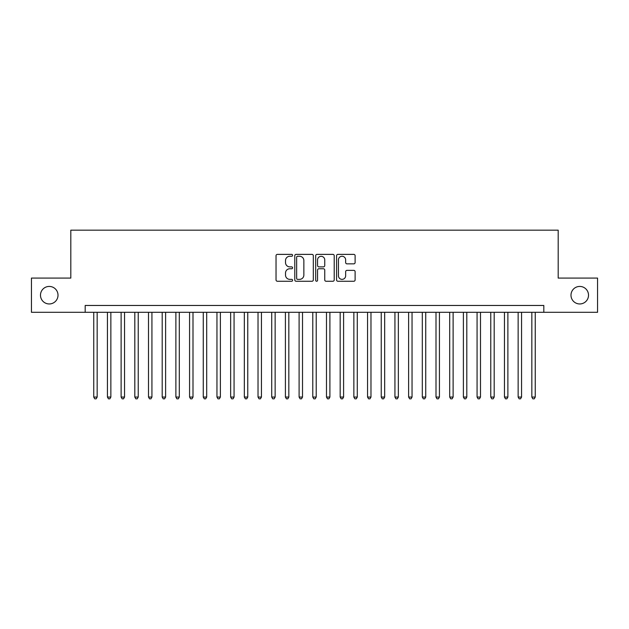 <?xml version="1.0" encoding="UTF-8"?>
<svg xmlns="http://www.w3.org/2000/svg" width="629" height="629" viewBox="0 0 629 629"><rect width="100%" height="100%" fill="white"/><g stroke="black" fill="none" stroke-linecap="round" stroke-linejoin="round"><path stroke-width="0.94" d="M292.595 255.319A0.944 0.944 0 0 0 291.652 254.375L277.381 254.375A1.344 1.344 0 0 0 276.037 255.72L276.037 279.913A1.344 1.344 0 0 0 277.381 281.257L291.652 281.257A0.944 0.944 0 0 0 292.595 280.314A0.944 0.944 0 0 0 291.652 279.37L289.804 279.37A4.301 4.301 0 0 1 285.511 275.07L285.511 273.057A4.301 4.301 0 0 1 289.804 268.756L291.652 268.756A0.944 0.944 0 0 0 292.595 267.812A0.944 0.944 0 0 0 291.652 266.877L289.804 266.877A4.301 4.301 0 0 1 285.511 262.576L285.511 260.555A4.301 4.301 0 0 1 289.804 256.262L291.652 256.262A0.944 0.944 0 0 0 292.595 255.319M570.99 295.198A8.759 8.759 0 0 0 579.749 303.956A8.759 8.759 0 0 0 588.516 295.198A8.759 8.759 0 0 0 579.749 286.431A8.759 8.759 0 0 0 570.99 295.198M40.484 295.198A8.759 8.759 0 0 0 49.251 303.956A8.759 8.759 0 0 0 58.01 295.198A8.759 8.759 0 0 0 49.251 286.431A8.759 8.759 0 0 0 40.484 295.198M353.773 263.85A1.344 1.344 0 0 0 355.118 262.505L355.118 255.72A1.344 1.344 0 0 0 353.773 254.375L337.915 254.375A1.344 1.344 0 0 0 336.57 255.72L336.57 279.913A1.344 1.344 0 0 0 337.915 281.257L353.773 281.257A1.344 1.344 0 0 0 355.118 279.913L355.118 271.712A1.344 1.344 0 0 0 353.773 270.368L346.988 270.368A1.344 1.344 0 0 0 345.643 271.712L345.643 275.777A3.593 3.593 0 0 1 342.05 279.37A3.593 3.593 0 0 1 338.457 275.777L338.457 259.856A3.593 3.593 0 0 1 342.05 256.262A3.593 3.593 0 0 1 345.643 259.856L345.643 262.505A1.344 1.344 0 0 0 346.988 263.85L353.773 263.85M85.182 312.306L31.45 312.306L31.45 278.081L70.81 278.081L70.81 230.167L558.19 230.167L558.19 278.081L597.55 278.081L597.55 312.306L543.818 312.306L543.818 305.466L85.182 305.466L85.182 312.306L543.818 312.306M313.321 255.72A1.344 1.344 0 0 0 311.984 254.375L296.125 254.375A1.344 1.344 0 0 0 294.781 255.72L294.781 279.913A1.344 1.344 0 0 0 296.125 281.257L311.984 281.257A1.344 1.344 0 0 0 313.321 279.913L313.321 255.72M317.016 254.375L332.875 254.375A1.344 1.344 0 0 1 334.219 255.72L334.219 279.913A1.344 1.344 0 0 1 332.875 281.257L326.089 281.257A1.344 1.344 0 0 1 324.745 279.913L324.745 270.1A1.344 1.344 0 0 0 323.4 268.756L318.903 268.756A1.344 1.344 0 0 0 317.559 270.1L317.559 280.314A0.944 0.944 0 0 1 316.615 281.257A0.944 0.944 0 0 1 315.679 280.314L315.679 255.72A1.344 1.344 0 0 1 317.016 254.375M297.603 256.262A0.944 0.944 0 0 0 296.66 257.198L296.66 278.435A0.944 0.944 0 0 0 297.603 279.37L299.553 279.37A4.301 4.301 0 0 0 303.854 275.07L303.854 260.555A4.301 4.301 0 0 0 299.553 256.262L297.603 256.262M324.745 259.919A3.593 3.593 0 0 0 321.152 256.325A3.593 3.593 0 0 0 317.559 259.919L317.559 265.532A1.344 1.344 0 0 0 318.903 266.877L323.4 266.877A1.344 1.344 0 0 0 324.745 265.532L324.745 259.919M93.745 312.306L93.745 397.056L97.165 397.056L97.165 312.306M97.165 397.056L96.135 398.833L94.767 398.833L93.745 397.056M107.433 312.306L107.433 397.056L110.853 397.056L110.853 312.306M110.853 397.056L109.831 398.833L108.455 398.833L107.433 397.056M121.122 312.306L121.122 397.056L124.542 397.056L124.542 312.306M124.542 397.056L123.52 398.833L122.152 398.833L121.122 397.056M134.81 312.306L134.81 397.056L138.238 397.056L138.238 312.306M138.238 397.056L137.208 398.833L135.84 398.833L134.81 397.056M148.507 312.306L148.507 397.056L151.927 397.056L151.927 312.306M151.927 397.056L150.897 398.833L149.529 398.833L148.507 397.056M162.196 312.306L162.196 397.056L165.616 397.056L165.616 312.306M165.616 397.056L164.586 398.833L163.218 398.833L162.196 397.056M175.884 312.306L175.884 397.056L179.304 397.056L179.304 312.306M179.304 397.056L178.282 398.833L176.914 398.833L175.884 397.056M189.573 312.306L189.573 397.056L193.001 397.056L193.001 312.306M193.001 397.056L191.971 398.833L190.603 398.833L189.573 397.056M203.261 312.306L203.261 397.056L206.689 397.056L206.689 312.306M206.689 397.056L205.659 398.833L204.291 398.833L203.261 397.056M216.958 312.306L216.958 397.056L220.378 397.056L220.378 312.306M220.378 397.056L219.348 398.833L217.98 398.833L216.958 397.056M230.646 312.306L230.646 397.056L234.067 397.056L234.067 312.306M234.067 397.056L233.044 398.833L231.676 398.833L230.646 397.056M244.335 312.306L244.335 397.056L247.755 397.056L247.755 312.306M247.755 397.056L246.733 398.833L245.365 398.833L244.335 397.056M258.024 312.306L258.024 397.056L261.452 397.056L261.452 312.306M261.452 397.056L260.422 398.833L259.054 398.833L258.024 397.056M271.72 312.306L271.72 397.056L275.14 397.056L275.14 312.306M275.14 397.056L274.11 398.833L272.742 398.833L271.72 397.056M285.409 312.306L285.409 397.056L288.829 397.056L288.829 312.306M288.829 397.056L287.807 398.833L286.431 398.833L285.409 397.056M299.097 312.306L299.097 397.056L302.518 397.056L302.518 312.306M302.518 397.056L301.495 398.833L300.127 398.833L299.097 397.056M312.786 312.306L312.786 397.056L316.214 397.056L316.214 312.306M316.214 397.056L315.184 398.833L313.816 398.833L312.786 397.056M326.482 312.306L326.482 397.056L329.903 397.056L329.903 312.306M329.903 397.056L328.873 398.833L327.505 398.833L326.482 397.056M340.171 312.306L340.171 397.056L343.591 397.056L343.591 312.306M343.591 397.056L342.569 398.833L341.193 398.833L340.171 397.056M353.86 312.306L353.86 397.056L357.28 397.056L357.28 312.306M357.28 397.056L356.258 398.833L354.89 398.833L353.86 397.056M367.548 312.306L367.548 397.056L370.976 397.056L370.976 312.306M370.976 397.056L369.946 398.833L368.578 398.833L367.548 397.056M381.245 312.306L381.245 397.056L384.665 397.056L384.665 312.306M384.665 397.056L383.635 398.833L382.267 398.833L381.245 397.056M394.933 312.306L394.933 397.056L398.354 397.056L398.354 312.306M398.354 397.056L397.324 398.833L395.956 398.833L394.933 397.056M408.622 312.306L408.622 397.056L412.042 397.056L412.042 312.306M412.042 397.056L411.02 398.833L409.652 398.833L408.622 397.056M422.311 312.306L422.311 397.056L425.739 397.056L425.739 312.306M425.739 397.056L424.709 398.833L423.341 398.833L422.311 397.056M435.999 312.306L435.999 397.056L439.427 397.056L439.427 312.306M439.427 397.056L438.397 398.833L437.029 398.833L435.999 397.056M449.696 312.306L449.696 397.056L453.116 397.056L453.116 312.306M453.116 397.056L452.086 398.833L450.718 398.833L449.696 397.056M463.384 312.306L463.384 397.056L466.804 397.056L466.804 312.306M466.804 397.056L465.782 398.833L464.414 398.833L463.384 397.056M477.073 312.306L477.073 397.056L480.493 397.056L480.493 312.306M480.493 397.056L479.471 398.833L478.103 398.833L477.073 397.056M490.762 312.306L490.762 397.056L494.19 397.056L494.19 312.306M494.19 397.056L493.16 398.833L491.792 398.833L490.762 397.056M504.458 312.306L504.458 397.056L507.878 397.056L507.878 312.306M507.878 397.056L506.848 398.833L505.48 398.833L504.458 397.056M518.147 312.306L518.147 397.056L521.567 397.056L521.567 312.306M521.567 397.056L520.545 398.833L519.169 398.833L518.147 397.056M531.835 312.306L531.835 397.056L535.255 397.056L535.255 312.306M535.255 397.056L534.233 398.833L532.865 398.833L531.835 397.056"/></g></svg>
